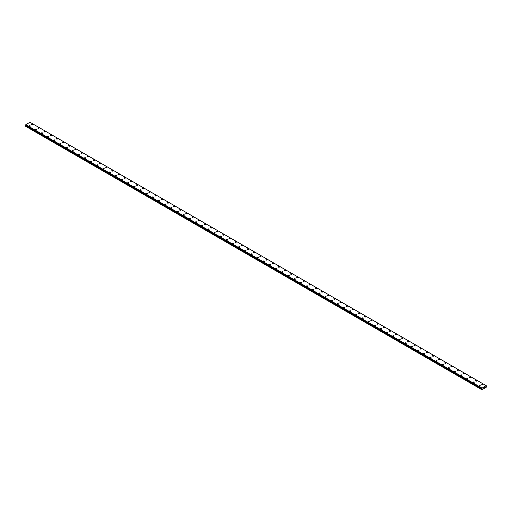 <?xml version="1.0" encoding="UTF-8"?>
<svg xmlns="http://www.w3.org/2000/svg" width="512" height="512" viewBox="0 0 512 512"><rect width="100%" height="100%" fill="white"/><g stroke="black" fill="none" stroke-linecap="round" stroke-linejoin="round"><path stroke-width="0.77" d="M31.667 124.48A0.653 0.378 180 0 1 32.973 124.48A0.653 0.378 180 0 1 31.667 124.48A0.653 0.378 180 0 1 32.973 124.48M37.83 128.038A0.653 0.378 180 0 1 39.142 128.038A0.653 0.378 180 0 1 37.83 128.038A0.653 0.378 180 0 1 39.142 128.038M44 131.597A0.653 0.378 180 0 1 45.306 131.597A0.653 0.378 180 0 1 44 131.597A0.653 0.378 180 0 1 45.306 131.597M50.163 135.155A0.653 0.378 180 0 1 51.469 135.155A0.653 0.378 180 0 1 50.163 135.155A0.653 0.378 180 0 1 51.469 135.155M56.326 138.714A0.653 0.378 180 0 1 57.638 138.714A0.653 0.378 180 0 1 56.326 138.714A0.653 0.378 180 0 1 57.638 138.714M62.496 142.272A0.653 0.378 180 0 1 63.802 142.278A0.653 0.378 180 0 1 62.496 142.272A0.653 0.378 180 0 1 63.802 142.272M68.659 145.837A0.653 0.378 180 0 1 69.965 145.837A0.653 0.378 180 0 1 68.659 145.837A0.653 0.378 180 0 1 69.965 145.837M74.822 149.395A0.653 0.378 180 0 1 76.134 149.395A0.653 0.378 180 0 1 74.822 149.395A0.653 0.378 180 0 1 76.134 149.395M80.992 152.954A0.653 0.378 180 0 1 82.298 152.954A0.653 0.378 180 0 1 80.992 152.954A0.653 0.378 180 0 1 82.298 152.954M87.155 156.512A0.653 0.378 180 0 1 88.461 156.512A0.653 0.378 180 0 1 87.155 156.512A0.653 0.378 180 0 1 88.461 156.512M93.318 160.07A0.653 0.378 180 0 1 94.63 160.077A0.653 0.378 180 0 1 93.318 160.07A0.653 0.378 180 0 1 94.63 160.07M99.488 163.635A0.653 0.378 180 0 1 100.794 163.635M100.602 163.366A0.653 0.378 180 0 1 99.68 163.898A0.653 0.378 180 0 1 100.602 163.366M105.651 167.194A0.653 0.378 180 0 1 106.957 167.194A0.653 0.378 180 0 1 105.651 167.194A0.653 0.378 180 0 1 106.957 167.194M111.814 170.752A0.653 0.378 180 0 1 113.126 170.752A0.653 0.378 180 0 1 111.814 170.752A0.653 0.378 180 0 1 113.126 170.752M117.984 174.31A0.653 0.378 180 0 1 119.29 174.31A0.653 0.378 180 0 1 117.984 174.31A0.653 0.378 180 0 1 119.29 174.31M124.147 177.869A0.653 0.378 180 0 1 125.453 177.869A0.653 0.378 180 0 1 124.147 177.869A0.653 0.378 180 0 1 125.453 177.869M130.31 181.427A0.653 0.378 180 0 1 131.622 181.434A0.653 0.378 180 0 1 130.31 181.427A0.653 0.378 180 0 1 131.622 181.427M136.48 184.992A0.653 0.378 180 0 1 137.786 184.992A0.653 0.378 180 0 1 136.48 184.992A0.653 0.378 180 0 1 137.786 184.992M142.643 188.55A0.653 0.378 180 0 1 143.949 188.55A0.653 0.378 180 0 1 142.643 188.55A0.653 0.378 180 0 1 143.949 188.55M148.806 192.109A0.653 0.378 180 0 1 150.118 192.109A0.653 0.378 180 0 1 148.806 192.109A0.653 0.378 180 0 1 150.118 192.109M154.976 195.667A0.653 0.378 180 0 1 156.282 195.667A0.653 0.378 180 0 1 154.976 195.667A0.653 0.378 180 0 1 156.282 195.667M161.139 199.226A0.653 0.378 180 0 1 162.445 199.232A0.653 0.378 180 0 1 161.139 199.226A0.653 0.378 180 0 1 162.445 199.226M167.302 202.784A0.653 0.378 180 0 1 168.614 202.79A0.653 0.378 180 0 1 167.302 202.784A0.653 0.378 180 0 1 168.614 202.784M173.472 206.349A0.653 0.378 180 0 1 174.778 206.349A0.653 0.378 180 0 1 173.472 206.349A0.653 0.378 180 0 1 174.778 206.349M179.635 209.907A0.653 0.378 180 0 1 180.941 209.907A0.653 0.378 180 0 1 179.635 209.907A0.653 0.378 180 0 1 180.941 209.907M186.918 213.203A0.653 0.378 180 0 1 185.99 213.734A0.653 0.378 180 0 1 186.918 213.203M185.798 213.466A0.653 0.378 180 0 1 187.11 213.466M191.968 217.024A0.653 0.378 180 0 1 193.274 217.024A0.653 0.378 180 0 1 191.968 217.024A0.653 0.378 180 0 1 193.274 217.024M198.131 220.582A0.653 0.378 180 0 1 199.437 220.589A0.653 0.378 180 0 1 198.131 220.582A0.653 0.378 180 0 1 199.437 220.582M204.294 224.147A0.653 0.378 180 0 1 205.606 224.147A0.653 0.378 180 0 1 204.294 224.147A0.653 0.378 180 0 1 205.606 224.147M210.464 227.706A0.653 0.378 180 0 1 211.77 227.706A0.653 0.378 180 0 1 210.464 227.706A0.653 0.378 180 0 1 211.77 227.706M216.627 231.264A0.653 0.378 180 0 1 217.933 231.264A0.653 0.378 180 0 1 216.627 231.264A0.653 0.378 180 0 1 217.933 231.264M222.79 234.822A0.653 0.378 180 0 1 224.102 234.822A0.653 0.378 180 0 1 222.79 234.822A0.653 0.378 180 0 1 224.102 234.822M228.96 238.381A0.653 0.378 180 0 1 230.266 238.381A0.653 0.378 180 0 1 228.96 238.381A0.653 0.378 180 0 1 230.266 238.381M235.123 241.939A0.653 0.378 180 0 1 236.429 241.946A0.653 0.378 180 0 1 235.123 241.939A0.653 0.378 180 0 1 236.429 241.939M241.286 245.504A0.653 0.378 180 0 1 242.598 245.504A0.653 0.378 180 0 1 241.286 245.504A0.653 0.378 180 0 1 242.598 245.504M247.456 249.062A0.653 0.378 180 0 1 248.762 249.062A0.653 0.378 180 0 1 247.456 249.062A0.653 0.378 180 0 1 248.762 249.062M253.619 252.621A0.653 0.378 180 0 1 254.925 252.621A0.653 0.378 180 0 1 253.619 252.621A0.653 0.378 180 0 1 254.925 252.621M259.782 256.179A0.653 0.378 180 0 1 261.094 256.179A0.653 0.378 180 0 1 259.782 256.179A0.653 0.378 180 0 1 261.094 256.179M265.952 259.738A0.653 0.378 180 0 1 267.258 259.744A0.653 0.378 180 0 1 265.952 259.738A0.653 0.378 180 0 1 267.258 259.738M272.115 263.302A0.653 0.378 180 0 1 273.421 263.302A0.653 0.378 180 0 1 272.115 263.302A0.653 0.378 180 0 1 273.421 263.302M278.278 266.861A0.653 0.378 180 0 1 279.59 266.861A0.653 0.378 180 0 1 278.278 266.861A0.653 0.378 180 0 1 279.59 266.861M284.448 270.419A0.653 0.378 180 0 1 285.754 270.419A0.653 0.378 180 0 1 284.448 270.419A0.653 0.378 180 0 1 285.754 270.419M291.731 273.715A0.653 0.378 180 0 1 290.803 274.246A0.653 0.378 180 0 1 291.731 273.715M290.611 273.978A0.653 0.378 180 0 1 291.917 273.978M296.774 277.536A0.653 0.378 180 0 1 298.086 277.536A0.653 0.378 180 0 1 296.774 277.536A0.653 0.378 180 0 1 298.086 277.536M302.944 281.094A0.653 0.378 180 0 1 304.25 281.101A0.653 0.378 180 0 1 302.944 281.094A0.653 0.378 180 0 1 304.25 281.094M309.107 284.659A0.653 0.378 180 0 1 310.413 284.659A0.653 0.378 180 0 1 309.107 284.659A0.653 0.378 180 0 1 310.413 284.659M315.27 288.218A0.653 0.378 180 0 1 316.582 288.218A0.653 0.378 180 0 1 315.27 288.218A0.653 0.378 180 0 1 316.582 288.218M321.44 291.776A0.653 0.378 180 0 1 322.746 291.776A0.653 0.378 180 0 1 321.44 291.776A0.653 0.378 180 0 1 322.746 291.776M327.603 295.334A0.653 0.378 180 0 1 328.915 295.334A0.653 0.378 180 0 1 327.603 295.334A0.653 0.378 180 0 1 328.915 295.334M333.773 298.899A0.653 0.378 180 0 1 335.078 298.899M334.886 298.63A0.653 0.378 180 0 1 333.958 299.162A0.653 0.378 180 0 1 334.886 298.63M339.936 302.451A0.653 0.378 180 0 1 341.242 302.458A0.653 0.378 180 0 1 339.936 302.451A0.653 0.378 180 0 1 341.242 302.451M346.099 306.016A0.653 0.378 180 0 1 347.411 306.016A0.653 0.378 180 0 1 346.099 306.016A0.653 0.378 180 0 1 347.411 306.016M352.269 309.574A0.653 0.378 180 0 1 353.574 309.574A0.653 0.378 180 0 1 352.269 309.574A0.653 0.378 180 0 1 353.574 309.574M358.432 313.133A0.653 0.378 180 0 1 359.738 313.133A0.653 0.378 180 0 1 358.432 313.133A0.653 0.378 180 0 1 359.738 313.133M364.595 316.691A0.653 0.378 180 0 1 365.907 316.691A0.653 0.378 180 0 1 364.595 316.691A0.653 0.378 180 0 1 365.907 316.691M370.765 320.25A0.653 0.378 180 0 1 372.07 320.256A0.653 0.378 180 0 1 370.765 320.25A0.653 0.378 180 0 1 372.07 320.25M376.928 323.814A0.653 0.378 180 0 1 378.234 323.814A0.653 0.378 180 0 1 376.928 323.814A0.653 0.378 180 0 1 378.234 323.814M383.091 327.373A0.653 0.378 180 0 1 384.403 327.373A0.653 0.378 180 0 1 383.091 327.373A0.653 0.378 180 0 1 384.403 327.373M389.261 330.931A0.653 0.378 180 0 1 390.566 330.931A0.653 0.378 180 0 1 389.261 330.931A0.653 0.378 180 0 1 390.566 330.931M396.538 334.227A0.653 0.378 180 0 1 395.616 334.758A0.653 0.378 180 0 1 396.538 334.227M395.424 334.49A0.653 0.378 180 0 1 396.73 334.49M401.587 338.048A0.653 0.378 180 0 1 402.899 338.048A0.653 0.378 180 0 1 401.587 338.048A0.653 0.378 180 0 1 402.899 338.048M407.757 341.606A0.653 0.378 180 0 1 409.062 341.613A0.653 0.378 180 0 1 407.757 341.606A0.653 0.378 180 0 1 409.062 341.606M413.92 345.171A0.653 0.378 180 0 1 415.226 345.171A0.653 0.378 180 0 1 413.92 345.171A0.653 0.378 180 0 1 415.226 345.171M420.083 348.73A0.653 0.378 180 0 1 421.395 348.73A0.653 0.378 180 0 1 420.083 348.73A0.653 0.378 180 0 1 421.395 348.73M426.253 352.288A0.653 0.378 180 0 1 427.558 352.288A0.653 0.378 180 0 1 426.253 352.288A0.653 0.378 180 0 1 427.558 352.288M432.416 355.846A0.653 0.378 180 0 1 433.722 355.846A0.653 0.378 180 0 1 432.416 355.846A0.653 0.378 180 0 1 433.722 355.846M438.579 359.411A0.653 0.378 180 0 1 439.891 359.411M439.699 359.142A0.653 0.378 180 0 1 438.771 359.674A0.653 0.378 180 0 1 439.699 359.142M444.749 362.97A0.653 0.378 180 0 1 446.054 362.97A0.653 0.378 180 0 1 444.749 362.97A0.653 0.378 180 0 1 446.054 362.97M450.912 366.528A0.653 0.378 180 0 1 452.218 366.528A0.653 0.378 180 0 1 450.912 366.528A0.653 0.378 180 0 1 452.218 366.528M457.075 370.086A0.653 0.378 180 0 1 458.387 370.086A0.653 0.378 180 0 1 457.075 370.086A0.653 0.378 180 0 1 458.387 370.086M463.245 373.645A0.653 0.378 180 0 1 464.55 373.645A0.653 0.378 180 0 1 463.245 373.645A0.653 0.378 180 0 1 464.55 373.645M469.408 377.203A0.653 0.378 180 0 1 470.714 377.203A0.653 0.378 180 0 1 469.408 377.203A0.653 0.378 180 0 1 470.714 377.203M475.571 380.762A0.653 0.378 180 0 1 476.883 380.768A0.653 0.378 180 0 1 475.571 380.762A0.653 0.378 180 0 1 476.883 380.762M481.741 384.326A0.653 0.378 180 0 1 483.046 384.326A0.653 0.378 180 0 1 481.741 384.326A0.653 0.378 180 0 1 483.046 384.326M28.954 126.042A0.653 0.378 180 0 1 30.259 126.042A0.653 0.378 180 0 1 28.954 126.042A0.653 0.378 180 0 1 30.259 126.042M35.117 129.6A0.653 0.378 180 0 1 36.429 129.606A0.653 0.378 180 0 1 35.117 129.6A0.653 0.378 180 0 1 36.429 129.6M41.286 133.165A0.653 0.378 180 0 1 42.592 133.165A0.653 0.378 180 0 1 41.286 133.165A0.653 0.378 180 0 1 42.592 133.165M47.45 136.723A0.653 0.378 180 0 1 48.755 136.723A0.653 0.378 180 0 1 47.45 136.723A0.653 0.378 180 0 1 48.755 136.723M53.613 140.282A0.653 0.378 180 0 1 54.925 140.282A0.653 0.378 180 0 1 53.613 140.282A0.653 0.378 180 0 1 54.925 140.282M59.782 143.84A0.653 0.378 180 0 1 61.088 143.84A0.653 0.378 180 0 1 59.782 143.84A0.653 0.378 180 0 1 61.088 143.84M65.946 147.398A0.653 0.378 180 0 1 67.251 147.405A0.653 0.378 180 0 1 65.946 147.398A0.653 0.378 180 0 1 67.251 147.398M72.109 150.963A0.653 0.378 180 0 1 73.421 150.963M73.229 150.694A0.653 0.378 180 0 1 72.301 151.226A0.653 0.378 180 0 1 73.229 150.694M78.278 154.522A0.653 0.378 180 0 1 79.584 154.522A0.653 0.378 180 0 1 78.278 154.522A0.653 0.378 180 0 1 79.584 154.522M84.442 158.08A0.653 0.378 180 0 1 85.747 158.08A0.653 0.378 180 0 1 84.442 158.08A0.653 0.378 180 0 1 85.747 158.08M90.605 161.638A0.653 0.378 180 0 1 91.917 161.638A0.653 0.378 180 0 1 90.605 161.638A0.653 0.378 180 0 1 91.917 161.638M96.774 165.197A0.653 0.378 180 0 1 98.08 165.197A0.653 0.378 180 0 1 96.774 165.197A0.653 0.378 180 0 1 98.08 165.197M102.938 168.755A0.653 0.378 180 0 1 104.243 168.762A0.653 0.378 180 0 1 102.938 168.755A0.653 0.378 180 0 1 104.243 168.755M109.101 172.32A0.653 0.378 180 0 1 110.413 172.32A0.653 0.378 180 0 1 109.101 172.32A0.653 0.378 180 0 1 110.413 172.32M115.27 175.878A0.653 0.378 180 0 1 116.576 175.878A0.653 0.378 180 0 1 115.27 175.878A0.653 0.378 180 0 1 116.576 175.878M121.434 179.437A0.653 0.378 180 0 1 122.739 179.437A0.653 0.378 180 0 1 121.434 179.437A0.653 0.378 180 0 1 122.739 179.437M127.597 182.995A0.653 0.378 180 0 1 128.909 182.995A0.653 0.378 180 0 1 127.597 182.995A0.653 0.378 180 0 1 128.909 182.995M133.766 186.554A0.653 0.378 180 0 1 135.072 186.56A0.653 0.378 180 0 1 133.766 186.554A0.653 0.378 180 0 1 135.072 186.554M139.93 190.112A0.653 0.378 180 0 1 141.235 190.118A0.653 0.378 180 0 1 139.93 190.112A0.653 0.378 180 0 1 141.235 190.112M146.093 193.677A0.653 0.378 180 0 1 147.405 193.677A0.653 0.378 180 0 1 146.093 193.677A0.653 0.378 180 0 1 147.405 193.677M152.262 197.235A0.653 0.378 180 0 1 153.568 197.235A0.653 0.378 180 0 1 152.262 197.235A0.653 0.378 180 0 1 153.568 197.235M159.546 200.531A0.653 0.378 180 0 1 158.618 201.062A0.653 0.378 180 0 1 159.546 200.531M158.426 200.794A0.653 0.378 180 0 1 159.731 200.794M164.589 204.352A0.653 0.378 180 0 1 165.901 204.352A0.653 0.378 180 0 1 164.589 204.352A0.653 0.378 180 0 1 165.901 204.352M170.758 207.91A0.653 0.378 180 0 1 172.064 207.917A0.653 0.378 180 0 1 170.758 207.91A0.653 0.378 180 0 1 172.064 207.91M176.922 211.475A0.653 0.378 180 0 1 178.227 211.475A0.653 0.378 180 0 1 176.922 211.475A0.653 0.378 180 0 1 178.227 211.475M183.085 215.034A0.653 0.378 180 0 1 184.397 215.034A0.653 0.378 180 0 1 183.085 215.034A0.653 0.378 180 0 1 184.397 215.034M189.254 218.592A0.653 0.378 180 0 1 190.56 218.592A0.653 0.378 180 0 1 189.254 218.592A0.653 0.378 180 0 1 190.56 218.592M195.418 222.15A0.653 0.378 180 0 1 196.73 222.15A0.653 0.378 180 0 1 195.418 222.15A0.653 0.378 180 0 1 196.73 222.15M201.587 225.709A0.653 0.378 180 0 1 202.893 225.709A0.653 0.378 180 0 1 201.587 225.709A0.653 0.378 180 0 1 202.893 225.709M207.75 229.267A0.653 0.378 180 0 1 209.056 229.274A0.653 0.378 180 0 1 207.75 229.267A0.653 0.378 180 0 1 209.056 229.267M213.914 232.832A0.653 0.378 180 0 1 215.226 232.832A0.653 0.378 180 0 1 213.914 232.832A0.653 0.378 180 0 1 215.226 232.832M220.083 236.39A0.653 0.378 180 0 1 221.389 236.39A0.653 0.378 180 0 1 220.083 236.39A0.653 0.378 180 0 1 221.389 236.39M226.246 239.949A0.653 0.378 180 0 1 227.552 239.949A0.653 0.378 180 0 1 226.246 239.949A0.653 0.378 180 0 1 227.552 239.949M232.41 243.507A0.653 0.378 180 0 1 233.722 243.507A0.653 0.378 180 0 1 232.41 243.507A0.653 0.378 180 0 1 233.722 243.507M238.579 247.066A0.653 0.378 180 0 1 239.885 247.072A0.653 0.378 180 0 1 238.579 247.066A0.653 0.378 180 0 1 239.885 247.066M244.742 250.63A0.653 0.378 180 0 1 246.048 250.63A0.653 0.378 180 0 1 244.742 250.63A0.653 0.378 180 0 1 246.048 250.63M250.906 254.189A0.653 0.378 180 0 1 252.218 254.189A0.653 0.378 180 0 1 250.906 254.189A0.653 0.378 180 0 1 252.218 254.189M257.075 257.747A0.653 0.378 180 0 1 258.381 257.747A0.653 0.378 180 0 1 257.075 257.747A0.653 0.378 180 0 1 258.381 257.747M264.352 261.043A0.653 0.378 180 0 1 263.43 261.574A0.653 0.378 180 0 1 264.352 261.043M263.238 261.306A0.653 0.378 180 0 1 264.544 261.306M269.402 264.864A0.653 0.378 180 0 1 270.714 264.864A0.653 0.378 180 0 1 269.402 264.864A0.653 0.378 180 0 1 270.714 264.864M275.571 268.422A0.653 0.378 180 0 1 276.877 268.429A0.653 0.378 180 0 1 275.571 268.422A0.653 0.378 180 0 1 276.877 268.422M281.734 271.987A0.653 0.378 180 0 1 283.04 271.987A0.653 0.378 180 0 1 281.734 271.987A0.653 0.378 180 0 1 283.04 271.987M287.898 275.546A0.653 0.378 180 0 1 289.21 275.546A0.653 0.378 180 0 1 287.898 275.546A0.653 0.378 180 0 1 289.21 275.546M294.067 279.104A0.653 0.378 180 0 1 295.373 279.104A0.653 0.378 180 0 1 294.067 279.104A0.653 0.378 180 0 1 295.373 279.104M300.23 282.662A0.653 0.378 180 0 1 301.536 282.662A0.653 0.378 180 0 1 300.23 282.662A0.653 0.378 180 0 1 301.536 282.662M306.394 286.227A0.653 0.378 180 0 1 307.706 286.227M307.514 285.958A0.653 0.378 180 0 1 306.586 286.49A0.653 0.378 180 0 1 307.514 285.958M312.563 289.779A0.653 0.378 180 0 1 313.869 289.786A0.653 0.378 180 0 1 312.563 289.779A0.653 0.378 180 0 1 313.869 289.779M318.726 293.344A0.653 0.378 180 0 1 320.032 293.344A0.653 0.378 180 0 1 318.726 293.344A0.653 0.378 180 0 1 320.032 293.344M324.89 296.902A0.653 0.378 180 0 1 326.202 296.902A0.653 0.378 180 0 1 324.89 296.902A0.653 0.378 180 0 1 326.202 296.902M331.059 300.461A0.653 0.378 180 0 1 332.365 300.461A0.653 0.378 180 0 1 331.059 300.461A0.653 0.378 180 0 1 332.365 300.461M337.222 304.019A0.653 0.378 180 0 1 338.528 304.019A0.653 0.378 180 0 1 337.222 304.019A0.653 0.378 180 0 1 338.528 304.019M343.386 307.578A0.653 0.378 180 0 1 344.698 307.584A0.653 0.378 180 0 1 343.386 307.578A0.653 0.378 180 0 1 344.698 307.578M349.555 311.142A0.653 0.378 180 0 1 350.861 311.142A0.653 0.378 180 0 1 349.555 311.142A0.653 0.378 180 0 1 350.861 311.142M355.718 314.701A0.653 0.378 180 0 1 357.024 314.701A0.653 0.378 180 0 1 355.718 314.701A0.653 0.378 180 0 1 357.024 314.701M361.882 318.259A0.653 0.378 180 0 1 363.194 318.259A0.653 0.378 180 0 1 361.882 318.259A0.653 0.378 180 0 1 363.194 318.259M369.165 321.555A0.653 0.378 180 0 1 368.243 322.086A0.653 0.378 180 0 1 369.165 321.555M368.051 321.818A0.653 0.378 180 0 1 369.357 321.818M374.214 325.376A0.653 0.378 180 0 1 375.52 325.376A0.653 0.378 180 0 1 374.214 325.376A0.653 0.378 180 0 1 375.52 325.376M380.378 328.934A0.653 0.378 180 0 1 381.69 328.941A0.653 0.378 180 0 1 380.378 328.934A0.653 0.378 180 0 1 381.69 328.934M386.547 332.499A0.653 0.378 180 0 1 387.853 332.499A0.653 0.378 180 0 1 386.547 332.499A0.653 0.378 180 0 1 387.853 332.499M392.71 336.058A0.653 0.378 180 0 1 394.016 336.058A0.653 0.378 180 0 1 392.71 336.058A0.653 0.378 180 0 1 394.016 336.058M398.874 339.616A0.653 0.378 180 0 1 400.186 339.616A0.653 0.378 180 0 1 398.874 339.616A0.653 0.378 180 0 1 400.186 339.616M405.043 343.174A0.653 0.378 180 0 1 406.349 343.174A0.653 0.378 180 0 1 405.043 343.174A0.653 0.378 180 0 1 406.349 343.174M411.206 346.739A0.653 0.378 180 0 1 412.512 346.739M412.32 346.47A0.653 0.378 180 0 1 411.398 347.002A0.653 0.378 180 0 1 412.32 346.47M417.37 350.298A0.653 0.378 180 0 1 418.682 350.298A0.653 0.378 180 0 1 417.37 350.298A0.653 0.378 180 0 1 418.682 350.298M423.539 353.856A0.653 0.378 180 0 1 424.845 353.856A0.653 0.378 180 0 1 423.539 353.856A0.653 0.378 180 0 1 424.845 353.856M429.702 357.414A0.653 0.378 180 0 1 431.008 357.414A0.653 0.378 180 0 1 429.702 357.414A0.653 0.378 180 0 1 431.008 357.414M435.866 360.973A0.653 0.378 180 0 1 437.178 360.973A0.653 0.378 180 0 1 435.866 360.973A0.653 0.378 180 0 1 437.178 360.973M442.035 364.531A0.653 0.378 180 0 1 443.341 364.531A0.653 0.378 180 0 1 442.035 364.531A0.653 0.378 180 0 1 443.341 364.531M448.198 368.09A0.653 0.378 180 0 1 449.504 368.096A0.653 0.378 180 0 1 448.198 368.09A0.653 0.378 180 0 1 449.504 368.09M454.362 371.654A0.653 0.378 180 0 1 455.674 371.654A0.653 0.378 180 0 1 454.362 371.654A0.653 0.378 180 0 1 455.674 371.654M460.531 375.213A0.653 0.378 180 0 1 461.837 375.213A0.653 0.378 180 0 1 460.531 375.213A0.653 0.378 180 0 1 461.837 375.213M466.694 378.771A0.653 0.378 180 0 1 468 378.771A0.653 0.378 180 0 1 466.694 378.771A0.653 0.378 180 0 1 468 378.771M473.978 382.067A0.653 0.378 180 0 1 473.05 382.598A0.653 0.378 180 0 1 473.978 382.067M472.858 382.33A0.653 0.378 180 0 1 474.17 382.33M479.027 385.888A0.653 0.378 180 0 1 480.333 385.894A0.653 0.378 180 0 1 479.027 385.888A0.653 0.378 180 0 1 480.333 385.888M483.917 387.936L484.07 387.539M484.333 387.45L484.166 387.795M481.978 388.16L481.901 389.734L486.336 387.174L486.221 385.67L481.978 388.16L25.741 124.755L25.613 125.158L481.837 388.55L25.6 125.133M25.862 125.312L25.6 126.291L481.837 389.696M25.722 125.222L481.965 388.64L25.722 125.222M481.971 388.192L25.779 124.698L29.984 122.266L486.221 385.67M482.016 388.102L25.779 124.698M481.869 388.378L25.626 124.973M481.837 388.435L25.6 125.03M482.118 388.794L25.882 125.382M482.118 388.838L25.882 125.427M482.086 388.96L25.85 125.549M481.856 389.357L25.619 125.946M481.837 389.414L25.6 126.01M481.85 388.563L25.613 125.158M481.971 388.646L25.734 125.242"/></g></svg>
